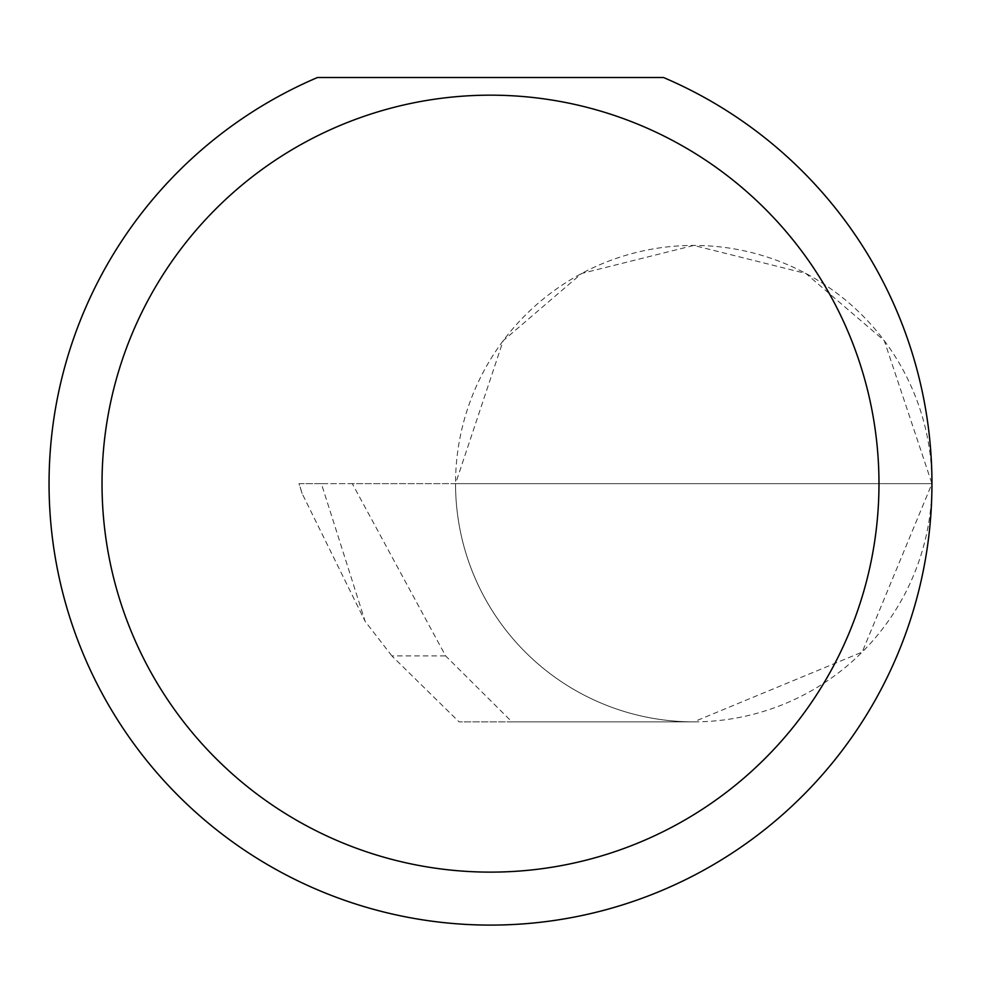 <?xml version="1.0" encoding="UTF-8"?>
<svg xmlns="http://www.w3.org/2000/svg" width="981" height="981" viewBox="0 0 981 981"><rect width="100%" height="100%" fill="white"/><g stroke="black" fill="none" stroke-linecap="round" stroke-linejoin="round"><path stroke-width="0.74" stroke-dasharray="4.91 3.68" d="M391.873 655.897L365.116 621.316L321.376 483.645L931.95 483.645L455.54 483.645L503.179 340.726L581.647 273.466L693.739 245.434L805.842 273.466L884.31 340.726L931.95 483.645A238.211 238.211 0 0 0 693.739 245.434A238.211 238.211 0 0 0 455.54 483.645A238.211 238.211 0 0 0 693.739 721.857L511.935 721.857L445.619 655.897L352.289 483.645L455.54 483.645A238.211 238.211 0 0 0 693.739 721.857A238.211 238.211 0 0 0 931.95 483.645A441.45 441.45 0 0 1 490.5 925.095A441.45 441.45 0 0 1 317.488 77.511L663.512 77.511A441.45 441.45 0 0 1 931.95 483.645L862.176 652.083L693.739 721.857L459.047 721.857L391.873 655.897L445.619 655.897M511.935 721.857L459.047 721.857M321.376 483.645L299.107 483.645L302.111 493.492L365.116 621.316M302.111 493.492L298.984 483.645L352.289 483.645"/><path stroke-width="1.47" d="M878.976 483.645A388.476 388.476 0 0 0 490.5 95.169A388.476 388.476 0 0 0 102.024 483.645A388.476 388.476 0 0 0 490.5 872.121A388.476 388.476 0 0 0 878.976 483.645M663.512 77.511A441.45 441.45 0 0 1 490.5 925.095A441.45 441.45 0 0 1 317.488 77.511L663.512 77.511"/></g></svg>
